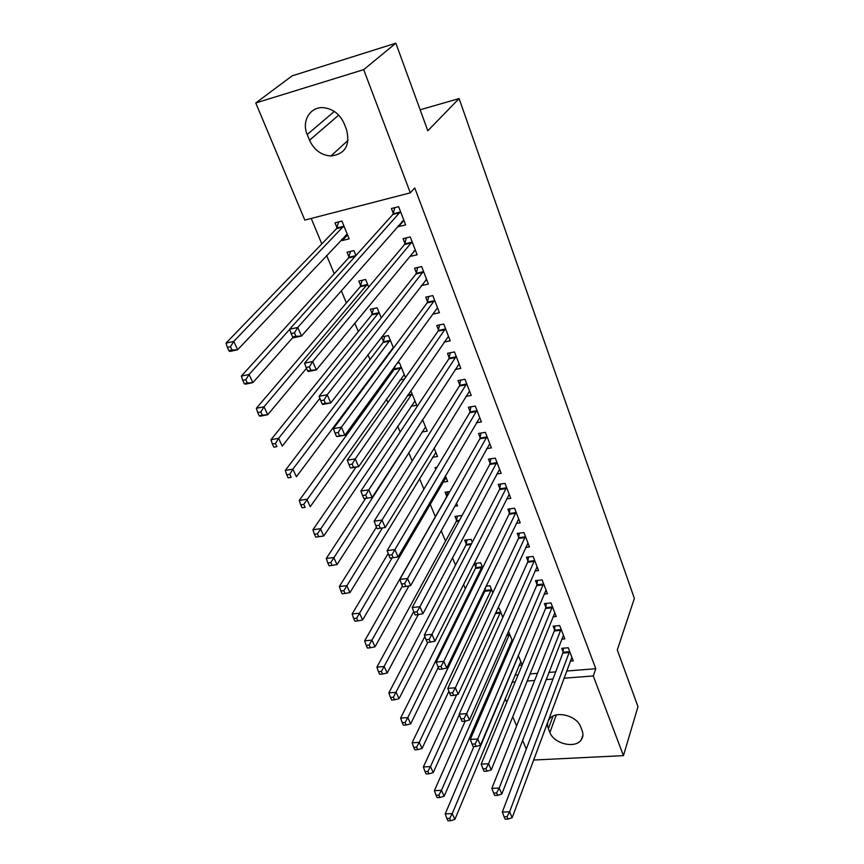 <?xml version="1.0" encoding="UTF-8"?>
<svg xmlns="http://www.w3.org/2000/svg" width="864" height="864" viewBox="0 0 864 864"><rect width="100%" height="100%" fill="white"/><g stroke="black" fill="none" stroke-linecap="round" stroke-linejoin="round"><path stroke-width="1.3" d="M311.224 218.452L321.818 243.907M326.603 255.398L334.228 273.726M341.291 290.693L346.388 302.94M354.78 323.093L358.301 331.56M367.956 354.758L369.976 359.608M374.944 371.563L375.3 372.406M380.84 385.722L381.413 387.083M386.424 399.136L387.85 402.559M397.678 426.168L400.129 432.065M408.715 452.671L412.15 460.933M419.526 478.656L423.911 489.186M430.132 504.133L435.348 516.672M441.169 530.658L445.532 541.123M452.477 557.82L455.512 565.121M463.547 584.41L465.318 588.676M474.39 610.459L474.952 611.809M498.992 669.589L499.705 671.274M304.819 220.104L255.766 102.967L363.679 69.649L410.324 192.834L304.819 220.104M363.679 69.649L395.852 43.2L292.162 75.838L255.766 102.967M526.284 749.088L522.612 740.308M516.607 725.954L512.719 716.677M506.736 702.378L505.17 698.641M395.852 43.2L427.81 130.777L459.097 98.572L420.152 109.782M459.097 98.572L634.381 598.406L617.285 649.944L637.988 706.676L623.441 755.633L533.585 760.039M349.304 257.807L349.078 257.256M348.959 256.943L347.036 252.245L353.916 250.582L355.925 255.539M414.58 250.852L409.979 256.457L417.128 254.783L410.26 236.92L403.088 238.658L404.957 243.486M405.302 244.361L405.076 243.799M372.19 313.805L370.343 309.29L377.147 307.8L381.24 317.866M432.875 314.129L439.42 312.736L432.821 295.596L425.736 297.151L427.529 301.784M399.978 380.009L404.309 379.177M394.524 368.453L394.114 367.459M397.192 363.236L399.47 362.783L405.464 377.536M455.177 369.479L460.814 368.399L454.486 351.929L447.487 353.311L449.204 357.761M421.934 432.022L427.216 431.125L422.582 419.699M476.442 422.734L481.388 421.891L475.297 406.058L468.385 407.279L470.038 411.556M442.951 482.134L447.638 481.421L445.392 475.902M435.758 469.379L435.024 467.564L437.044 467.24M496.778 474.001L501.163 473.342L495.31 458.114L488.484 459.184L490.072 463.298M456.57 520.301L454.993 516.424L461.484 515.527L461.743 516.154M516.272 523.379L520.204 522.86L514.566 508.205L507.827 509.134L509.36 513.086M475.762 567.259L474.228 563.522L480.654 562.745L482.684 567.745M534.989 570.974L538.553 570.564L533.12 556.438L526.457 557.237L527.926 561.049M497.664 608.429L499.144 608.278L502.816 617.328M552.982 616.853L556.222 616.54L550.994 602.921L544.406 603.601L545.832 607.273M519.026 665.366L522.148 665.107M522.18 665.021L518.27 655.409M570.305 661.122L573.275 660.884L568.22 647.741L561.719 648.313L563.09 651.856M514.966 675.119L518.108 674.87M529.956 673.931L537.484 673.337M548.867 672.43L555.682 671.89M566.622 671.026L595.782 668.714L414.752 187.931L410.324 192.834M561.719 639.187L564.829 638.906L559.688 625.536L553.144 626.152L554.537 629.77M510.138 643.853L511.596 643.723M512.59 641.412L508.475 631.271M544.072 594.119L547.463 593.762L542.138 579.884L535.507 580.63L536.965 584.377M485.093 590.101L484.672 589.075M486.076 586.148L489.985 585.716L492.847 592.78M525.722 547.398L529.459 546.934L523.93 532.537L517.223 533.412L518.735 537.3M466.258 543.996L464.702 540.184L471.161 539.352L472.316 542.203M506.628 498.917L510.775 498.334L505.03 483.397L498.247 484.391L499.813 488.43M454.702 506.282L457.564 505.872L456.451 503.129M446.71 496.174L445.1 492.221L449.831 491.53M486.724 448.61L491.368 447.865L485.406 432.335L478.526 433.48L480.157 437.681M432.551 457.304L437.519 456.505L434.106 448.092M465.934 396.36L471.204 395.41L464.994 379.264L458.039 380.56L459.724 384.923M411.08 406.253L416.707 405.238L410.8 390.69M444.161 342.068L450.22 340.848L443.761 324.054L436.72 325.512L438.48 330.048M388.616 353.257L389.75 353.03M383.465 341.399L381.672 336.992M381.694 336.96L388.422 335.567L393.476 348.03M421.286 285.638L428.382 284.051L421.664 266.566L414.536 268.207L416.362 272.927M416.707 273.834L416.48 273.251M361.055 286.546L360.817 285.973M360.688 285.66L358.808 281.059L365.645 279.482L368.723 287.042M403.337 221.076L398.444 226.67L405.637 224.888L398.628 206.658L391.414 208.494L393.314 213.419M398.444 226.67L398.131 225.839M393.649 214.272L393.433 213.721M345.362 235.494L347.566 234.943L342.263 240.559L349.153 238.853L341.939 221.087L335.016 222.847L336.982 227.642M342.263 240.559L341.755 239.317M307.195 134.514C301.234 121.036 310.457 106.045 324.108 107.741C333.374 109.112 340.081 114.448 344.228 123.746L346.518 129.589C350.384 145.282 345.179 154.094 330.901 156.017C321.203 155.218 314.075 149.958 309.528 140.249L307.195 134.514L334.336 111.456M595.782 668.714L593.276 675.961L623.441 755.633M582.12 730.566C583.405 734.022 583.135 737.1 581.288 739.789C575.543 748.98 553.856 743.85 549.882 732.456L548.381 728.773C546.955 725.069 547.312 721.796 549.461 718.956C555.52 710.197 576.871 715.532 580.662 726.84L582.12 730.566M512.006 682.204L515.171 681.966M527.094 681.048L534.654 680.465M546.091 679.59L552.96 679.061M563.954 678.208L593.276 675.961M569.354 652.514L562.853 653.065L502.308 812.074L509.609 811.847L569.592 651.305M507.038 816.718L504.112 816.804L505.148 819.158L508.075 819.072L507.038 816.718L509.609 811.847L512.168 817.711L571.914 657.353M562.853 653.065L563.555 648.151M502.308 812.074L504.112 816.804M508.075 819.072L512.168 817.711M473.882 746.572L445.219 813.856L452.228 813.64L454.885 819.385L520.808 661.64M518.4 655.711L452.228 813.64L449.669 818.424L446.861 818.5L447.93 820.8L450.738 820.724L449.669 818.424M454.885 819.385L450.738 820.724M446.861 818.5L445.219 813.856M560.833 630.364L554.288 630.968L491.854 788.346L499.198 788.054L561.082 629.154M496.606 792.958L493.657 793.076L494.716 795.474L497.653 795.366L496.606 792.958L499.198 788.054L501.822 794.048L563.447 635.31M554.288 630.968L555.034 625.979M491.854 788.346L493.657 793.076M497.653 795.366L501.822 794.048M552.15 607.802L545.573 608.472L481.183 764.132L488.581 763.776L552.409 606.604M485.946 768.712L482.976 768.852L484.056 771.293L487.026 771.152L485.946 768.712L488.581 763.776L491.26 769.889L554.818 612.878M545.573 608.472L546.361 603.396M481.183 764.132L482.976 768.852M487.026 771.152L491.26 769.889M465.167 721.181L434.408 790.636L441.461 790.355L444.172 796.219L512.028 640.03M509.587 633.992L441.461 790.355L438.858 795.161L436.039 795.269L437.13 797.612L439.949 797.515L438.858 795.161M444.172 796.219L439.949 797.515M436.039 795.269L434.408 790.636M456.667 694.688L423.371 766.94L430.466 766.595L433.242 772.589L459.346 714.625M500.612 611.896L430.466 766.595L427.831 771.433L424.991 771.563L426.103 773.96L428.944 773.831L427.831 771.433M433.242 772.589L428.944 773.831M424.991 771.563L423.371 766.94M543.316 584.842L536.695 585.565L470.297 739.411L477.738 738.979L543.575 583.643M475.06 743.947L472.079 744.109L473.18 746.604L476.161 746.442L475.06 743.947L477.738 738.979L480.47 745.232L546.037 590.026M536.695 585.565L537.527 580.403M470.297 739.411L472.079 744.109M476.161 746.442L480.47 745.232M534.319 561.449L527.656 562.237L459.173 714.161L466.668 713.653L534.589 560.261M463.946 718.643L460.944 718.848L462.067 721.397L465.07 721.202L463.946 718.643L466.668 713.653L469.454 720.036L537.084 566.762M527.656 562.237L528.541 556.988M459.173 714.161L460.944 718.848M465.07 721.202L469.454 720.036M485.59 587.174L484.801 591.278L412.106 742.759L419.256 742.349L422.075 748.462L448.902 691.265M491.476 589.399L419.256 742.349L416.578 747.209L413.716 747.371L414.86 749.812L417.712 749.66L416.578 747.209M422.075 748.462L417.712 749.66M413.716 747.371L412.106 742.759M476.464 563.252L475.448 568.426L400.615 718.07L407.797 717.595L410.681 723.827L438.275 667.397M482.177 566.492L407.797 717.595L405.086 722.488L402.214 722.671L403.369 725.166L406.253 724.982L405.086 722.488M410.681 723.827L406.253 724.982M402.214 722.671L400.615 718.07M525.15 537.624L518.443 538.477L447.8 688.36L455.35 687.787L525.431 536.436M452.596 692.809L449.572 693.036L450.727 695.639L453.74 695.412L452.596 692.809L455.35 687.787L458.201 694.31L527.98 543.067M518.443 538.477L519.383 533.131M447.8 688.36L449.572 693.036M453.74 695.412L458.201 694.31M467.003 539.892L465.934 545.152L388.876 692.874L396.112 692.312L399.049 698.684L427.766 642.384M424.872 636.52L393.358 697.237L390.463 697.453L391.651 700.002L394.546 699.786L393.358 697.237M399.049 698.684L394.546 699.786M390.463 697.453L388.876 692.874M515.808 513.346L509.058 514.264L436.19 662.008L443.794 661.36L516.1 512.168M440.996 666.403L437.951 666.662L439.128 669.33L442.163 669.071L440.996 666.403L443.794 661.36L446.71 668.012L518.692 518.918M509.058 514.264L510.052 508.82M436.19 662.008L437.951 666.662M442.163 669.071L446.71 668.012M457.369 516.1L456.246 521.456L376.888 667.127L384.167 666.5L387.18 673.002L418.273 614.617M413.726 611.604L381.37 671.447L378.464 671.695L379.674 674.298L382.579 674.05L381.37 671.447M387.18 673.002L382.579 674.05M378.464 671.695L376.888 667.127M506.293 488.603L499.5 489.596L424.332 635.083L431.978 634.338L506.585 487.436M429.138 639.425L426.082 639.716L427.28 642.438L430.337 642.146L429.138 639.425L431.978 634.338L434.959 641.153L509.231 494.316M499.5 489.596L500.548 484.056M424.332 635.083L426.082 639.716M430.337 642.146L434.959 641.153M447.563 491.854L446.375 497.318L364.651 640.84L371.963 640.127L375.041 646.78L408.92 585.922M402.419 586.03L369.133 645.106L366.206 645.386L367.438 648.043L370.375 647.762L369.133 645.106M375.041 646.78L370.375 647.762M366.206 645.386L364.651 640.84M496.584 463.396L489.758 464.454L412.204 607.554L419.904 606.722L496.897 462.24M417.02 611.831L413.932 612.166L415.163 614.941L418.241 614.617L417.02 611.831L419.904 606.722L422.95 613.688L499.597 469.249M489.758 464.454L490.871 458.806M412.204 607.554L413.932 612.166M418.241 614.617L422.95 613.688M388.195 553.478L352.134 613.969L359.5 613.181L362.642 619.974L446.018 477.425M392.126 557.831L356.627 618.192L353.678 618.505L354.942 621.216L357.89 620.903L356.627 618.192M362.642 619.974L357.89 620.903M353.678 618.505L352.134 613.969M486.702 437.692L479.833 438.826L399.805 579.398L407.549 578.491L487.015 436.547M404.622 583.632L401.522 583.988L402.775 586.84L405.875 586.483L404.622 583.632L407.549 578.491L410.67 585.608L489.769 443.696M479.833 438.826L481 433.069M399.805 579.398L401.522 583.988M405.875 586.483L410.67 585.608M376.456 527.105L339.358 586.516L346.766 585.652L349.974 592.585L435.866 452.434M382.417 527.936L343.84 590.684L340.88 591.019L342.166 593.795L345.136 593.46L343.84 590.684M349.974 592.585L345.136 593.46M340.88 591.019L339.358 586.516M476.615 411.491L469.703 412.69L387.126 550.616L394.924 549.612L476.95 410.346M391.954 554.774L388.822 555.174L390.107 558.09L393.228 557.69L391.954 554.774L394.924 549.612L398.11 556.891L479.747 417.636M469.703 412.69L470.956 406.825M387.126 550.616L388.822 555.174M393.228 557.69L398.11 556.891M365.623 498.431L326.29 558.457L333.742 557.496L337.025 564.592L425.531 426.967M422.636 419.839L330.782 562.561L327.791 562.939L329.108 565.78L332.1 565.402L330.782 562.561M337.025 564.592L332.1 565.402M327.791 562.939L326.29 558.457M466.333 384.761L459.378 386.046L374.155 521.165L382.007 520.063L466.679 383.638M378.983 525.269L375.84 525.701L377.147 528.682L380.29 528.25L378.983 525.269L382.007 520.063L385.258 527.515L469.53 391.068M459.378 386.046L460.706 380.063M374.155 521.165L375.84 525.701M380.29 528.25L385.258 527.515M356.065 467.111L312.93 529.762L320.425 528.714L323.784 535.972L414.99 401.004M412.042 393.746L317.412 533.801L314.41 534.222L315.76 537.116L318.762 536.706L317.412 533.801M323.784 535.972L318.762 536.706M314.41 534.222L312.93 529.762M455.846 357.512L448.848 358.873L360.871 491.044L368.777 489.834L456.203 356.4M365.71 495.061L368.777 489.834L372.114 497.459L363.884 498.593L367.06 498.118L365.71 495.061L362.545 495.536L363.884 498.593M459.119 363.971L372.114 497.459L367.06 498.118M448.848 358.873L450.263 352.771M360.871 491.044L362.545 495.536M395.075 366.142L394.124 369.554L299.257 500.429L306.806 499.273L310.241 506.693L404.244 374.544M401.242 367.135L303.75 504.392L300.726 504.846L302.108 507.816L305.132 507.362L303.75 504.392M305.132 507.362L302.108 507.816M300.726 504.846L299.257 500.429M445.144 329.702L438.102 331.15L347.296 460.199L355.244 458.892L445.511 328.601M352.134 464.152L355.244 458.892L358.657 466.69L350.719 467.975L353.506 467.273L352.134 464.152L348.948 464.67L350.32 467.791M448.492 336.334L358.657 466.69L353.506 467.273M438.102 331.15L439.603 324.918M347.296 460.199L348.948 464.67M384.728 336.334L383.054 342.49L285.282 470.405L292.874 469.163L296.395 476.755L393.293 347.555M390.226 340.006L292.874 469.163L289.764 474.304L286.729 474.8L288.144 477.835L291.179 477.349L289.764 474.304M291.179 477.349L288.144 477.835M286.729 474.8L285.282 470.405M437.648 308.135L436.979 308.48L437.713 308.318M434.225 301.331L427.151 302.875L333.385 428.63L341.399 427.205L434.614 300.24M338.224 432.497L341.399 427.205L344.887 435.197L336.895 436.59L339.628 435.694L338.224 432.497L335.016 433.058L336.42 436.255M436.979 308.48L344.887 435.197L339.628 435.694M427.151 302.875L428.749 296.492M333.385 428.63L335.016 433.058M373.55 308.588L371.768 314.885L270.983 439.69L278.618 438.34L282.215 446.116L319.896 398.347M378.983 312.336L278.618 438.34L275.465 443.513L272.398 444.053L273.845 447.163L276.912 446.623L275.465 443.513M276.912 446.623L273.845 447.163M272.398 444.053L270.983 439.69M425.628 280.022L426.74 279.774M423.392 271.674L416.275 273.294L415.973 273.985L423.101 272.354L415.973 273.985L319.14 396.295L327.208 394.762L423.479 271.307M323.978 400.075L327.208 394.762L330.782 402.948L322.736 404.449L322.196 403.963L325.426 403.358L323.978 400.075L320.749 400.691L322.196 403.963M426.578 279.353L330.782 402.948L325.426 403.358M416.275 273.294L417.668 267.484M319.14 396.295L320.749 400.691M362.146 280.282L360.256 286.729L256.349 408.262L264.028 406.793L267.71 414.752L306.482 368.312M367.524 284.105L264.028 406.793L260.82 411.998L257.742 412.582L259.222 415.757L262.3 415.184L260.82 411.998M262.3 415.184L267.71 414.752L260.032 416.189L259.222 415.757M257.742 412.582L256.349 408.262M413.986 250.992L415.53 250.625M411.718 242.827L404.546 244.544L304.549 363.182L312.671 361.519L412.128 241.758M309.388 366.865L312.671 361.519L316.332 369.911L308.232 371.531L307.616 370.883L310.867 370.224L309.388 366.865L306.137 367.524L307.616 370.883M415.282 249.988L316.332 369.911L310.867 370.224M404.546 244.544L406.372 237.859M304.549 363.182L306.137 367.524M350.525 251.402L348.505 258.001L241.358 376.078L249.091 374.501L252.86 382.644L292.993 337.349M289.656 329.4L249.091 374.501L245.83 379.728L242.73 380.354L244.242 383.616L247.342 382.99L245.83 379.728M247.342 382.99L252.86 382.644L245.138 384.199L244.242 383.616M242.73 380.354L241.358 376.078M402.019 221.4L404.093 220.882M400.097 212.641L392.882 214.466L289.602 329.238L297.767 327.456L400.529 211.594M294.44 332.834L297.767 327.456L301.525 336.053L293.371 337.802L292.68 336.982L295.952 336.28L294.44 332.834L291.157 333.547L292.68 336.982M403.758 219.996L301.525 336.053L295.952 336.28M392.882 214.466L394.837 207.619M289.602 329.238L291.157 333.547M338.666 221.918L336.517 228.679L226.012 343.127L233.788 341.42L237.654 349.769L347.22 234.079M343.894 225.893L233.788 341.42L230.472 346.68L227.351 347.36L228.906 350.698L232.016 350.028L230.472 346.68M232.016 350.028L237.654 349.769L229.878 351.432L228.906 350.698M227.351 347.36L226.012 343.127M549.882 732.456L556.286 714.96M548.381 728.773L553.057 716.105M309.528 140.249L338.71 115.117M569.549 651.694L563.047 652.244M561.028 629.543L554.483 630.158M552.355 606.992L545.778 607.662M507.006 634.608L509.522 634.381M506.65 635.429L509.306 635.18M495.677 612.77L500.548 612.274M495.299 613.591L500.321 613.073M543.521 584.032L536.911 584.766M534.535 560.65L527.872 561.438M485.028 590.479L491.411 589.777M484.801 591.278L491.184 590.576M475.697 567.637L482.112 566.87M475.448 568.426L481.874 567.659M525.366 536.825L518.67 537.678M466.182 544.374L471.55 543.683M465.934 545.152L471.139 544.493M516.035 512.557L509.296 513.475M456.505 520.679L459.508 520.268M456.246 521.456L459.076 521.068M506.52 487.825L499.748 488.808M496.832 462.618L490.007 463.676M486.95 436.925L480.082 438.059M476.874 410.724L469.973 411.934M421.697 421.07L422.269 420.962M466.603 384.016L459.648 385.301M407.948 394.859L411.955 394.114M407.408 395.647L411.664 394.859M456.127 356.767L449.129 358.139M394.438 368.82L401.155 367.502M394.124 369.554L400.842 368.237M445.435 328.979L438.394 330.426M383.378 341.766L390.128 340.373M383.054 342.49L389.815 341.096M434.527 300.618L427.453 302.152M372.092 314.172L378.896 312.692M371.768 314.885L378.572 313.405M360.59 286.027L367.427 284.461M360.256 286.729L367.092 285.163M412.031 242.125L404.87 243.842M348.851 257.31L355.73 255.658M348.505 258.001L355.147 256.403M400.432 211.961L393.217 213.775M336.874 227.999L343.796 226.26M336.517 228.679L343.429 226.94M581.288 739.789L582.919 734.962M330.901 156.017L348.095 140.292M360.266 286.708L367.114 285.142M411.761 242.762L404.59 244.49M348.559 257.936L355.201 256.349M400.183 212.544L392.969 214.369M336.593 228.582L343.516 226.843"/></g></svg>

